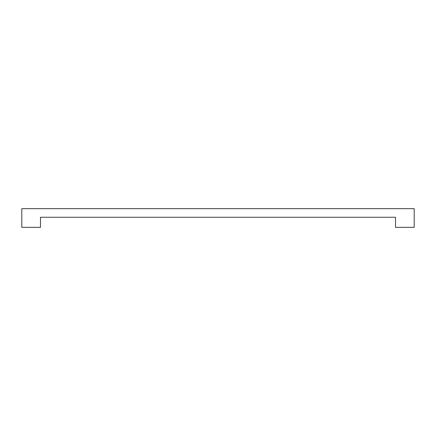 <?xml version="1.0" encoding="UTF-8"?>
<svg xmlns="http://www.w3.org/2000/svg" width="436" height="436" viewBox="0 0 436 436"><rect width="100%" height="100%" fill="white"/><g stroke="black" fill="none" stroke-linecap="round" stroke-linejoin="round"><path stroke-width="0.65" d="M414.2 227.341L395.512 227.341L414.2 227.341L414.2 208.659L21.8 208.659L21.8 227.341L40.488 227.341L40.488 217.253L395.512 217.253L395.512 227.341L395.512 217.253L40.488 217.253L40.488 227.341L21.8 227.341L21.8 208.659L414.2 208.659L414.2 227.341"/></g></svg>
